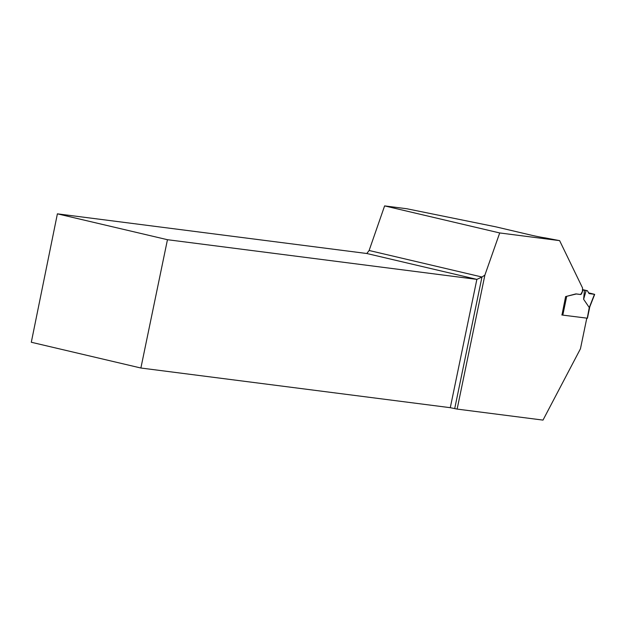 <?xml version="1.0" encoding="UTF-8"?>
<svg xmlns="http://www.w3.org/2000/svg" width="626" height="626" viewBox="0 0 626 626"><rect width="100%" height="100%" fill="white"/><g stroke="black" fill="none" stroke-linecap="round" stroke-linejoin="round"><path stroke-width="0.94" d="M565.802 296.536L575.92 294.063A6.596 3.349 -76.8 0 1 576.64 294.009L580.513 294.51A1.98 1.002 103.2 0 0 581.718 293.359L582.712 290.894L581.374 293.273A1.98 1.002 -76.8 0 1 580.169 294.431L576.296 293.93A6.596 3.349 103.2 0 0 575.568 293.985L565.607 296.583L561.984 314.98M566.679 296.481L562.813 315.121L587.251 318.196M587.243 318.251L589.269 307.554L594.473 294.33L589.129 293.594L587.384 290.73L582.493 289.58L587.376 290.73M582.485 289.885L584.457 290.253L583.62 299.259L589.269 307.554M583.518 290.128A1.322 0.673 103.2 0 0 582.712 290.894M584.457 290.253L587.305 290.714M562.813 315.121L561.804 314.941M589.496 307.382L589.817 306.701M589.199 293.61L594.473 294.33L588.424 292.827A40.987 1.855 -168.3 0 1 591.891 293.649L594.473 294.33M583.62 299.259L586.132 290.55M140.881 368.018L167.455 239.703L57.396 213.834L31.3 342.258L140.881 368.018L450.29 407.69L457.137 409.091L543 420.101L580.451 348.784L586.789 318.196M559.621 240.634L499.704 232.95L384.614 205.899L406.751 208.74L495.808 226.831L531.247 235.165A10.556 0.477 11.7 0 0 545.442 237.927L559.621 240.634L582.563 288.007L582.454 290.636A1.322 0.673 103.2 0 0 582.368 290.816M457.137 409.091L484.876 275.127L499.704 232.95M484.876 275.127L481.965 277.013L369.121 250.494L366.797 253.507L476.863 279.376L167.455 239.703M454.719 408.559L481.965 277.013L476.863 279.376L450.29 407.69M57.396 213.834L366.797 253.507M369.121 250.494L384.614 205.899M587.431 318.258L589.802 306.779M589.708 307.014L594.677 294.408"/></g></svg>
